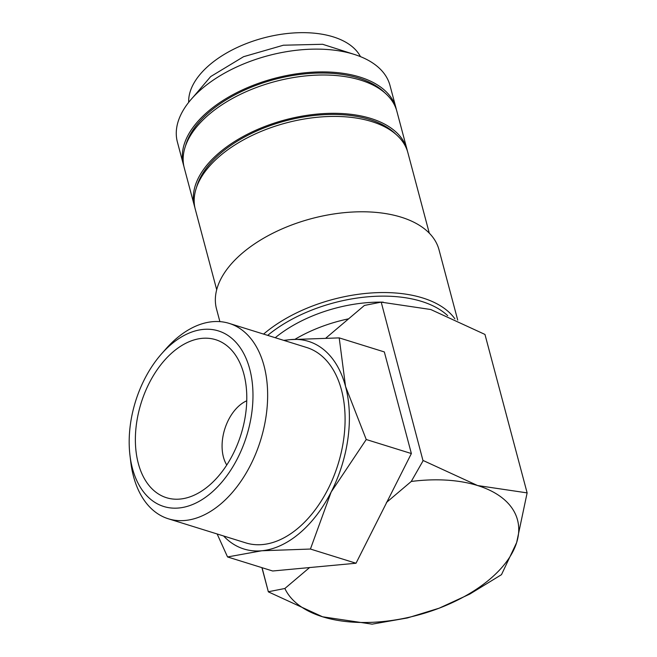 <?xml version="1.0" encoding="UTF-8"?>
<svg xmlns="http://www.w3.org/2000/svg" width="657" height="657" viewBox="0 0 657 657"><rect width="100%" height="100%" fill="white"/><g stroke="black" fill="none" stroke-linecap="round" stroke-linejoin="round"><path stroke-width="0.99" d="M396.417 109.752A109.998 60.074 165.1 0 0 396.04 108.191L389.979 85.41A109.998 60.074 165.1 0 0 313.75 49.135A109.998 60.074 165.1 0 0 202.348 88.383A109.998 60.074 165.1 0 0 177.382 141.978L183.443 164.759A109.998 60.074 165.1 0 0 183.894 166.303M396.04 108.191A109.998 60.074 165.1 0 0 319.811 71.917A109.998 60.074 165.1 0 0 208.409 111.164A109.998 60.074 165.1 0 0 183.443 164.759M454.882 318.793A115.115 62.867 165.1 0 0 264.13 333.641A115.115 62.867 165.1 0 0 263.597 334.101M457.715 320.099L439.007 249.767A115.115 62.867 165.1 0 0 359.231 211.8A115.115 62.867 165.1 0 0 242.638 252.879A115.115 62.867 165.1 0 0 216.514 308.962L219.89 321.626M429.292 233.169L407.89 152.711A109.998 60.074 165.1 0 0 331.662 116.437A109.998 60.074 165.1 0 0 220.251 155.684A109.998 60.074 165.1 0 0 195.285 209.279L216.695 289.737M395.76 134.184A108.076 59.023 165.1 0 0 220.842 153.024A108.076 59.023 165.1 0 0 196.599 187.179M407.439 151.167A109.998 60.074 165.1 0 0 407.061 149.607L396.869 111.296A109.998 60.074 165.1 0 0 320.641 75.021A109.998 60.074 165.1 0 0 209.23 114.269A109.998 60.074 165.1 0 0 184.264 167.864L194.464 206.175A109.998 60.074 165.1 0 0 194.915 207.719M407.061 149.607A109.998 60.074 165.1 0 0 330.832 113.333A109.998 60.074 165.1 0 0 219.422 152.58A109.998 60.074 165.1 0 0 194.464 206.175M384.747 92.768A108.076 59.023 165.1 0 0 209.821 111.608A108.076 59.023 165.1 0 0 185.578 145.764M489.933 579.121A121.512 66.357 -14.9 0 1 439.139 608.193L469.73 594.117L501.488 574.661L516.648 542.567A121.512 66.357 -14.9 0 1 489.933 579.121M129.946 455.194L130.727 461.707A102.328 64.739 -72.7 0 0 168.356 518.792A102.328 64.739 -72.7 0 0 220.801 503.927A102.328 64.739 -72.7 0 0 267.498 401.599A102.328 64.739 -72.7 0 0 229.162 323.384A102.328 64.739 -72.7 0 0 176.717 338.256A102.328 64.739 -72.7 0 0 165.786 349.039L161.45 353.959A91.939 58.169 -72.7 0 0 129.946 455.194A91.939 58.169 -72.7 0 0 210.889 493.128A91.939 58.169 -72.7 0 0 249.726 369.045A91.939 58.169 -72.7 0 0 171.28 344.268A91.939 58.169 -72.7 0 0 161.45 353.959M168.356 518.792L245.8 542.887A102.328 64.739 -72.7 0 0 298.237 528.023A102.328 64.739 -72.7 0 0 344.941 425.695A102.328 64.739 -72.7 0 0 306.605 347.479L229.162 323.384M223.602 535.981A108.717 68.788 -72.7 0 0 261.806 550.763A108.717 68.788 -72.7 0 0 299.617 533.197A108.717 68.788 -72.7 0 0 331.153 492.044L366.245 439.517L345.549 386.464L339.209 337.887L290.591 339.603L283.701 340.359M217.147 533.977L227.552 556.955L261.806 550.763L310.424 549.047L331.153 492.044A108.717 68.788 -72.7 0 0 345.549 386.464A108.717 68.788 -72.7 0 0 290.591 339.603A108.717 68.788 -72.7 0 0 284.407 340.572M226.764 465.025A38.369 24.276 107.3 0 1 223.437 457.108A38.369 24.276 107.3 0 1 239.649 405.32A38.369 24.276 107.3 0 1 246.745 400.795M173.259 351.717A82.749 52.355 107.3 0 1 236.339 356.373A82.749 52.355 107.3 0 1 208.901 485.687A82.749 52.355 107.3 0 1 192.986 495.707A82.749 52.355 107.3 0 1 136.27 453.19A82.749 52.355 107.3 0 1 173.259 351.717M188.69 102.336A89.533 48.897 -14.9 0 1 209.903 64.616A89.533 48.897 -14.9 0 1 295.428 32.85A89.533 48.897 -14.9 0 1 360.463 56.633M381.003 302.171L364.421 305.439L348.629 318.817A102.328 55.886 165.1 0 0 295.141 339.209M275.25 337.723A102.328 55.886 -14.9 0 1 383.228 302.154M339.209 337.887L384.329 351.93L411.372 453.552L356.02 563.238L272.68 570.999L227.552 556.955M411.372 453.552L366.245 439.517M356.02 563.238L310.424 549.047M423.165 460.623L411.257 481.466L386.431 502.49M381.216 302.154L423.042 460.836L381.216 302.154L430.754 309.513L484.965 334.438L527.128 492.89L477.59 485.539L423.379 460.606M348.629 318.817L326.053 337.936M309.702 567.467L284.867 588.491A121.512 66.357 -14.9 0 0 322.579 616.792L372.108 624.15L407.406 617.958L439.139 608.193A121.512 66.357 -14.9 0 1 322.579 616.792L268.368 591.867L262.061 567.697M284.867 588.491L268.294 591.76M411.257 481.466A121.512 66.357 -14.9 0 1 477.59 485.539A121.512 66.357 -14.9 0 1 516.648 542.567L527.128 492.89M268.368 591.867L261.921 567.648M447.696 315.68A112.561 61.471 165.1 0 0 267.686 335.374M354.098 54.359L322.628 44.282L283.389 45.218L243.558 56.699L210.683 76.573L193.084 97.203"/></g></svg>
